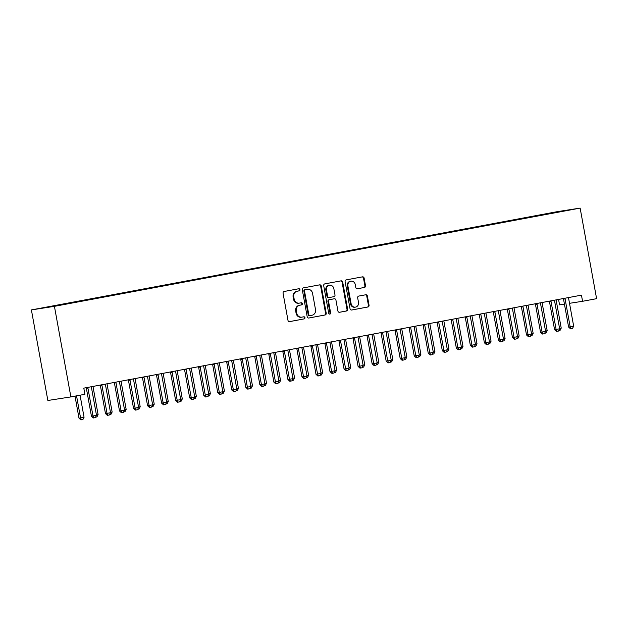 <?xml version="1.0" encoding="UTF-8"?>
<svg xmlns="http://www.w3.org/2000/svg" width="628" height="628" viewBox="0 0 628 628"><rect width="100%" height="100%" fill="white"/><g stroke="black" fill="none" stroke-linecap="round" stroke-linejoin="round"><path stroke-width="0.94" d="M299.949 289.618A1.075 0.981 81.2 0 0 298.795 288.747L284.162 291.478A1.531 1.405 81.2 0 0 283.055 293.245L287.985 320.366A1.531 1.405 81.2 0 0 289.634 321.615L304.274 318.875A1.075 0.981 81.2 0 0 303.889 316.771L301.997 317.124A4.898 4.482 81.2 0 1 301.872 317.148A4.898 4.482 81.2 0 1 296.706 313.129L296.298 310.868A4.898 4.482 81.2 0 1 299.831 305.216L301.723 304.863A1.075 0.981 81.2 0 0 301.369 302.751A1.075 0.981 81.2 0 0 301.346 302.759L299.446 303.112A4.898 4.482 81.2 0 1 299.328 303.128A4.898 4.482 81.2 0 1 294.163 299.109L293.755 296.856A4.898 4.482 81.2 0 1 297.287 291.204L299.179 290.85A1.075 0.981 81.2 0 0 299.949 289.618M298.826 303.206A4.898 4.482 81.2 0 1 298.7 303.23A4.898 4.482 81.2 0 1 293.543 299.211L293.135 296.95A4.898 4.482 81.2 0 1 296.659 291.306L298.559 290.952A1.075 0.981 81.2 0 0 298.355 288.825M289.414 321.638L303.654 318.977A1.075 0.981 81.2 0 0 303.45 316.85M301.369 317.219A4.898 4.482 81.2 0 1 301.252 317.242A4.898 4.482 81.2 0 1 296.086 313.223L295.678 310.962A4.898 4.482 81.2 0 1 299.211 305.318L301.102 304.965A1.075 0.981 81.2 0 0 300.906 302.837M364.405 287.467A1.531 1.405 81.2 0 0 365.504 285.701L364.122 278.094A1.531 1.405 81.2 0 0 362.474 276.846L346.216 279.884A1.531 1.405 81.2 0 0 345.117 281.642L350.039 308.764A1.531 1.405 81.2 0 0 351.696 310.02L367.953 306.982A1.531 1.405 81.2 0 0 369.052 305.216L367.38 296.024A1.531 1.405 81.2 0 0 365.731 294.775L358.776 296.071A1.531 1.405 81.2 0 0 357.67 297.837L358.502 302.398A4.098 3.752 81.2 0 1 355.44 307.131A4.098 3.752 81.2 0 1 351.131 303.771L347.888 285.921A4.098 3.752 81.2 0 1 350.942 281.179A4.098 3.752 81.2 0 1 355.252 284.539L355.793 287.514A1.531 1.405 81.2 0 0 357.45 288.77L363.785 287.561A1.531 1.405 81.2 0 0 364.884 285.803L363.502 278.188A1.531 1.405 81.2 0 0 362.073 276.917M581.45 295.152L83.799 388.143L84.913 394.29L70.878 396.912L54.424 306.338L580.139 208.104L596.6 298.669L582.564 301.291L581.45 295.152M321.285 286.101A1.531 1.405 81.2 0 0 319.628 284.853L303.379 287.891A1.531 1.405 81.2 0 0 302.272 289.649L307.202 316.771A1.531 1.405 81.2 0 0 308.85 318.019L325.108 314.981A1.531 1.405 81.2 0 0 326.215 313.223L321.285 286.101L320.657 286.195A1.531 1.405 81.2 0 0 319.228 284.924M324.794 283.887L341.051 280.849A1.531 1.405 81.2 0 1 342.7 282.098L347.629 309.219A1.531 1.405 81.2 0 1 346.53 310.986L339.575 312.281A1.531 1.405 81.2 0 1 337.919 311.033L335.925 300.035A1.531 1.405 81.2 0 0 334.269 298.787L329.653 299.65A1.531 1.405 81.2 0 0 328.554 301.409L330.634 312.862A1.075 0.981 81.2 0 1 329.833 314.102A1.075 0.981 81.2 0 1 328.703 313.223L323.695 285.646A1.531 1.405 81.2 0 1 324.794 283.887M54.424 306.338L31.4 309.918L557.122 211.683L580.139 208.104M64.464 304.25L553.339 212.971M64.401 303.897L72.432 302.837M78.5 301.628L72.22 302.5M78.437 301.275L86.468 300.208M92.536 299.007L86.256 299.878M92.465 298.653L100.496 297.586M106.572 296.385L100.292 297.256M106.501 296.024L114.532 294.964M120.6 293.763L114.327 294.634M120.537 293.402L128.567 292.342M134.635 291.141L128.363 292.012M134.573 290.78L142.603 289.72M148.671 288.519L142.391 289.39M148.608 288.158L156.639 287.098M162.707 285.897L156.427 286.768M162.636 285.536L170.667 284.476M176.735 283.275L170.463 284.146M176.672 282.914L184.703 281.854M190.771 280.653L184.499 281.525M190.708 280.292L198.738 279.232M204.806 278.023L198.526 278.903M204.744 277.67L212.774 276.61M218.842 275.402L212.562 276.273M218.78 275.048L226.81 273.989M232.878 272.78L226.598 273.651M232.807 272.426L240.838 271.367M246.906 270.158L240.634 271.029M246.843 269.805L254.874 268.737M260.942 267.536L254.67 268.407M260.879 267.183L268.91 266.115M274.978 264.914L268.698 265.785M274.915 264.553L282.945 263.493M289.013 262.292L282.733 263.163M288.951 261.931L296.973 260.871M303.049 259.67L296.769 260.541M302.979 259.309L311.009 258.249M317.077 257.048L310.805 257.92M317.014 256.687L325.045 255.627M331.113 254.426L324.841 255.298M331.05 254.065L339.081 253.006M345.149 251.804L338.869 252.676M345.086 251.443L353.117 250.384M359.185 249.183L352.905 250.054M359.122 248.821L367.144 247.762M373.22 246.561L366.94 247.432M373.15 246.2L381.18 245.14M387.248 243.931L380.976 244.81M387.186 243.578L395.216 242.518M401.284 241.309L395.012 242.18M401.221 240.956L409.252 239.896M415.32 238.687L409.04 239.558M415.257 238.334L423.288 237.274M429.356 236.065L423.076 236.937M429.285 235.712L437.316 234.644M443.392 233.443L437.112 234.315M443.321 233.09L451.351 232.022M457.42 230.821L451.147 231.693M457.357 230.46L465.387 229.401M471.455 228.2L465.183 229.071M471.393 227.838L479.423 226.779M485.491 225.578L479.211 226.449M485.428 225.216L493.459 224.157M499.527 222.956L493.247 223.827M499.456 222.595L507.487 221.535M513.563 220.334L507.283 221.205M513.492 219.973L521.523 218.913M527.591 217.712L521.319 218.583M527.528 217.351L535.558 216.291M541.626 215.09L535.354 215.961M541.564 214.729L559.21 211.503L568.787 210.011L553.354 212.892M558.559 299.43L559.548 304.87L564.431 304.109M569.518 303.316L582.564 301.291M70.878 396.912L47.861 400.483L31.4 309.918M308.631 318.043L324.488 315.083A1.531 1.405 81.2 0 0 325.587 313.317L320.657 286.195M305.279 289.712A1.075 0.981 81.2 0 0 304.502 290.952L308.827 314.754A1.075 0.981 81.2 0 0 309.981 315.633L311.983 315.256A4.898 4.482 81.2 0 0 315.515 309.612L312.556 293.339A4.898 4.482 81.2 0 0 307.398 289.32A4.898 4.482 81.2 0 0 307.273 289.343L304.651 289.814A1.075 0.981 81.2 0 0 303.881 291.047L304.502 290.952M309.934 315.641L309.361 315.727A1.075 0.981 81.2 0 1 308.207 314.856L303.881 291.047M306.896 289.398A4.898 4.482 81.2 0 0 306.77 289.414A4.898 4.482 81.2 0 0 306.652 289.437L307.273 289.343M304.651 289.814L306.652 289.437M339.348 312.304L345.91 311.08A1.531 1.405 81.2 0 0 347.009 309.314L342.079 282.192A1.531 1.405 81.2 0 0 340.651 280.92M333.727 298.865A1.531 1.405 81.2 0 0 333.649 298.881L329.033 299.744A1.531 1.405 81.2 0 0 327.926 301.511L330.014 312.956L330.634 312.862M329.512 314.094A1.075 0.981 81.2 0 0 330.014 312.956M333.845 288.621A4.098 3.752 81.2 0 0 329.535 285.261A4.098 3.752 81.2 0 0 326.474 289.995L327.62 296.29A1.531 1.405 81.2 0 0 329.268 297.539L333.884 296.675A1.531 1.405 81.2 0 0 334.991 294.909L333.845 288.621M329.535 285.261L328.907 285.355A4.098 3.752 81.2 0 0 325.854 290.097L326.474 289.995M329.198 297.546L328.648 297.633A1.531 1.405 81.2 0 1 327 296.385L325.854 290.097M357.222 288.786L363.785 287.561M350.942 281.179L350.322 281.281A4.098 3.752 81.2 0 0 347.26 286.015L347.888 285.921M355.44 307.131L354.82 307.233A4.098 3.752 81.2 0 1 350.51 303.874L347.26 286.015M351.476 310.036L367.325 307.076A1.531 1.405 81.2 0 0 368.432 305.31L366.76 296.118A1.531 1.405 81.2 0 0 365.331 294.846M74.999 396.142L79.002 418.17L80.557 417.934L84.066 417.275L80.054 395.193M76.545 395.852L80.557 417.934L81.507 419.802L80.886 419.897L79.002 418.17M84.066 417.275L82.912 419.543L81.507 419.802M87.92 388.057L86.366 388.3L91.445 416.238L92.999 415.995L87.92 388.057A1.562 1.429 81.2 0 0 87.716 387.507L87.669 387.421M96.508 415.344L95.354 417.604L93.949 417.871L92.999 415.995L96.508 415.344L91.429 387.405A1.562 1.429 81.2 0 1 91.429 386.809L91.445 386.715M86.366 388.3A1.562 1.429 81.2 0 0 86.162 387.743L86.138 387.712M93.949 417.871L93.329 417.965L91.445 416.238M96.437 414.967L98.101 414.653L93.023 386.715A1.562 1.429 -98.8 0 1 92.991 386.424M98.101 414.653L96.94 416.921L95.574 417.173M110.473 412.337L112.137 412.031L107.058 384.093A1.562 1.429 -98.8 0 1 107.027 383.802M112.137 412.031L110.975 414.292L109.61 414.551M101.956 385.435L100.402 385.678L105.48 413.616L107.035 413.373L101.956 385.435A1.562 1.429 81.2 0 0 101.752 384.886L101.705 384.799M110.544 412.722L109.39 414.982L107.985 415.249L107.035 413.373L110.544 412.722L105.465 384.783A1.562 1.429 81.2 0 1 105.465 384.187L105.48 384.093M100.402 385.678A1.562 1.429 81.2 0 0 100.197 385.121L100.174 385.09M107.985 415.249L107.364 415.344L105.48 413.616M115.992 382.813L114.437 383.056L119.516 410.995L121.071 410.751L115.992 382.813A1.562 1.429 81.2 0 0 115.788 382.256L115.74 382.177M124.579 410.1L123.418 412.361L122.02 412.62L121.071 410.751L124.579 410.1L119.501 382.162A1.562 1.429 81.2 0 1 119.501 381.565L119.516 381.471M114.437 383.056A1.562 1.429 81.2 0 0 114.233 382.499L114.21 382.46M122.02 412.62L121.392 412.722L119.516 410.995M124.509 409.715L126.165 409.409L121.094 381.471A1.562 1.429 -98.8 0 1 121.063 381.18M126.165 409.409L125.011 411.67L123.638 411.929M138.545 407.093L140.201 406.787L135.122 378.849A1.562 1.429 -98.8 0 1 135.099 378.558M140.201 406.787L139.047 409.048L137.673 409.307M130.027 380.191L128.473 380.435L133.544 408.373L135.106 408.129L130.027 380.191A1.562 1.429 81.2 0 0 129.823 379.634L129.768 379.555M138.607 407.47L137.453 409.739L136.048 409.998L135.106 408.129L138.607 407.47L133.536 379.532A1.562 1.429 81.2 0 1 133.529 378.943L133.544 378.849M128.473 380.435A1.562 1.429 81.2 0 0 128.261 379.877L128.245 379.838M136.048 409.998L135.428 410.1L133.544 408.373M144.063 377.569L142.501 377.813L147.58 405.751L149.134 405.507L144.063 377.569A1.562 1.429 81.2 0 0 143.851 377.012L143.804 376.933M152.643 404.848L151.489 407.117L150.084 407.376L149.134 405.507L152.643 404.848L147.564 376.91A1.562 1.429 81.2 0 1 147.564 376.321L147.58 376.227M142.501 377.813A1.562 1.429 81.2 0 0 142.297 377.255L142.273 377.216M150.084 407.376L149.464 407.478L147.58 405.751M152.573 404.471L154.237 404.165L149.158 376.227A1.562 1.429 -98.8 0 1 149.134 375.937M154.237 404.165L153.083 406.426L151.709 406.685M158.091 374.947L156.537 375.191L161.616 403.129L163.17 402.886L158.091 374.947A1.562 1.429 81.2 0 0 157.887 374.39L157.84 374.312M166.679 402.226L165.525 404.495L164.12 404.754L163.17 402.886L166.679 402.226L161.6 374.288A1.562 1.429 81.2 0 1 161.6 373.699L161.616 373.605M156.537 375.191A1.562 1.429 81.2 0 0 156.333 374.633L156.309 374.594M164.12 404.754L163.5 404.856L161.616 403.129M166.608 401.849L168.273 401.543L163.194 373.605A1.562 1.429 -98.8 0 1 163.162 373.315M168.273 401.543L167.111 403.804L165.745 404.063M172.127 372.326L170.573 372.569L175.652 400.507L177.206 400.264L172.127 372.326A1.562 1.429 81.2 0 0 171.923 371.768L171.876 371.69M180.715 399.604L179.561 401.873L178.156 402.132L177.206 400.264L180.715 399.604L175.636 371.666A1.562 1.429 81.2 0 1 175.636 371.077L175.652 370.983M170.573 372.569A1.562 1.429 81.2 0 0 170.369 372.012L170.345 371.972M178.156 402.132L177.528 402.226L175.652 400.507M180.644 399.227L182.301 398.921L177.229 370.983A1.562 1.429 -98.8 0 1 177.198 370.693M182.301 398.921L181.147 401.182L179.781 401.441M194.68 396.606L196.336 396.292L191.257 368.353A1.562 1.429 -98.8 0 1 191.234 368.071M196.336 396.292L195.182 398.56L193.809 398.819M208.716 393.984L210.372 393.67L205.293 365.731A1.562 1.429 -98.8 0 1 205.27 365.449M210.372 393.67L209.218 395.938L207.844 396.197M222.744 391.362L224.408 391.048L219.329 363.11A1.562 1.429 -98.8 0 1 219.305 362.827M224.408 391.048L223.254 393.316L221.88 393.568M236.78 388.74L238.444 388.426L233.365 360.488A1.562 1.429 -98.8 0 1 233.333 360.205M238.444 388.426L237.282 390.695L235.916 390.946M250.815 386.118L252.472 385.804L247.401 357.866A1.562 1.429 -98.8 0 1 247.369 357.583M252.472 385.804L251.318 388.073L249.952 388.324M264.851 383.496L266.507 383.182L261.429 355.244A1.562 1.429 -98.8 0 1 261.405 354.953M266.507 383.182L265.354 385.451L263.98 385.702M278.887 380.866L280.543 380.56L275.464 352.622A1.562 1.429 -98.8 0 1 275.441 352.332M280.543 380.56L279.389 382.821L278.016 383.08M292.915 378.244L294.579 377.938L289.5 350A1.562 1.429 -98.8 0 1 289.477 349.71M294.579 377.938L293.417 380.199L292.051 380.458M186.163 369.704L184.608 369.939L189.687 397.877L191.242 397.642L186.163 369.704A1.562 1.429 81.2 0 0 185.959 369.146L185.912 369.068M194.751 396.982L193.589 399.251L192.192 399.51L191.242 397.642L194.751 396.982L189.672 369.044A1.562 1.429 81.2 0 1 189.672 368.455L189.687 368.361M184.608 369.939A1.562 1.429 81.2 0 0 184.404 369.39L184.381 369.35M192.192 399.51L191.564 399.604L189.687 397.877M200.199 367.082L198.644 367.317L203.715 395.255L205.27 395.02L200.199 367.082A1.562 1.429 81.2 0 0 199.994 366.524L199.94 366.446M208.779 394.36L207.625 396.629L206.22 396.888L205.27 395.02L208.779 394.36L203.708 366.422A1.562 1.429 81.2 0 1 203.7 365.834L203.715 365.739M198.644 367.317A1.562 1.429 81.2 0 0 198.432 366.768L198.417 366.728M206.22 396.888L205.599 396.982L203.715 395.255M214.226 364.46L212.672 364.695L217.751 392.633L219.305 392.39L214.226 364.46A1.562 1.429 81.2 0 0 214.022 363.902L213.975 363.816M222.814 391.739L221.66 393.999L220.255 394.266L219.305 392.39L222.814 391.739L217.735 363.8A1.562 1.429 81.2 0 1 217.735 363.212L217.751 363.117M212.672 364.695A1.562 1.429 81.2 0 0 212.468 364.146L212.445 364.107M220.255 394.266L219.635 394.36L217.751 392.633M228.262 361.83L226.708 362.073L231.787 390.012L233.341 389.768L228.262 361.83A1.562 1.429 81.2 0 0 228.058 361.281L228.011 361.194M236.85 389.117L235.696 391.377L234.291 391.644L233.341 389.768L236.85 389.117L231.771 361.179A1.562 1.429 81.2 0 1 231.771 360.59L231.787 360.496M226.708 362.073A1.562 1.429 81.2 0 0 226.504 361.524L226.48 361.485M234.291 391.644L233.671 391.739L231.787 390.012M242.298 359.208L240.744 359.452L245.823 387.39L247.377 387.146L242.298 359.208A1.562 1.429 81.2 0 0 242.094 358.659L242.047 358.572M250.886 386.495L249.724 388.756L248.327 389.022L247.377 387.146L250.886 386.495L245.807 358.557A1.562 1.429 81.2 0 1 245.807 357.96L245.823 357.866M240.744 359.452A1.562 1.429 81.2 0 0 240.54 358.902L240.516 358.863M248.327 389.022L247.699 389.117L245.823 387.39M256.334 356.586L254.78 356.83L259.859 384.768L261.413 384.524L256.334 356.586A1.562 1.429 81.2 0 0 256.13 356.037L256.083 355.95M264.922 383.873L263.76 386.134L262.355 386.401L261.413 384.524L264.922 383.873L259.843 355.935A1.562 1.429 81.2 0 1 259.835 355.338L259.859 355.244M254.78 356.83A1.562 1.429 81.2 0 0 254.576 356.272L254.552 356.241M262.355 386.401L261.735 386.495L259.859 384.768M270.37 353.964L268.815 354.208L273.887 382.146L275.441 381.903L270.37 353.964A1.562 1.429 81.2 0 0 270.158 353.415L270.111 353.329M278.95 381.251L277.796 383.512L276.391 383.779L275.441 381.903L278.95 381.251L273.879 353.313A1.562 1.429 81.2 0 1 273.871 352.716L273.887 352.622M268.815 354.208A1.562 1.429 81.2 0 0 268.603 353.65L268.58 353.619M276.391 383.779L275.771 383.873L273.887 382.146M284.398 351.342L282.843 351.586L287.922 379.524L289.477 379.281L284.398 351.342A1.562 1.429 81.2 0 0 284.194 350.793L284.146 350.707M292.986 378.629L291.832 380.89L290.426 381.149L289.477 379.281L292.986 378.629L287.907 350.691A1.562 1.429 81.2 0 1 287.907 350.094L287.922 350M282.843 351.586A1.562 1.429 81.2 0 0 282.639 351.028L282.616 350.989M290.426 381.149L289.806 381.251L287.922 379.524M298.433 348.721L296.879 348.964L301.958 376.902L303.512 376.659L298.433 348.721A1.562 1.429 81.2 0 0 298.229 348.163L298.182 348.085M307.021 375.999L305.867 378.268L304.462 378.527L303.512 376.659L307.021 375.999L301.942 348.069A1.562 1.429 81.2 0 1 301.942 347.472L301.958 347.378M296.879 348.964A1.562 1.429 81.2 0 0 296.675 348.407L296.651 348.367M304.462 378.527L303.842 378.629L301.958 376.902M306.951 375.623L308.615 375.316L303.536 347.378A1.562 1.429 -98.8 0 1 303.505 347.088M308.615 375.316L307.453 377.577L306.087 377.836M312.469 346.099L310.915 346.342L315.994 374.28L317.548 374.037L312.469 346.099A1.562 1.429 81.2 0 0 312.265 345.541L312.218 345.463M321.057 373.377L319.895 375.646L318.498 375.905L317.548 374.037L321.057 373.377L315.978 345.439A1.562 1.429 81.2 0 1 315.978 344.851L315.994 344.756M310.915 346.342A1.562 1.429 81.2 0 0 310.711 345.785L310.687 345.745M318.498 375.905L317.87 376.007L315.994 374.28M320.986 373.001L322.643 372.694L317.572 344.756A1.562 1.429 -98.8 0 1 317.54 344.466M322.643 372.694L321.489 374.955L320.123 375.214M326.505 343.477L324.951 343.72L330.022 371.658L331.584 371.415L326.505 343.477A1.562 1.429 81.2 0 0 326.301 342.919L326.246 342.841M335.093 370.756L333.931 373.024L332.526 373.283L331.584 371.415L335.093 370.756L330.014 342.817A1.562 1.429 81.2 0 1 330.006 342.229L330.03 342.134M324.951 343.72A1.562 1.429 81.2 0 0 324.747 343.163L324.723 343.124M332.526 373.283L331.906 373.385L330.022 371.658M335.022 370.379L336.679 370.073L331.6 342.134A1.562 1.429 -98.8 0 1 331.576 341.844M336.679 370.073L335.525 372.333L334.151 372.592M340.541 340.855L338.987 341.098L344.058 369.036L345.612 368.793L340.541 340.855A1.562 1.429 81.2 0 0 340.329 340.298L340.282 340.219M349.121 368.134L347.967 370.402L346.562 370.661L345.612 368.793L349.121 368.134L344.05 340.195A1.562 1.429 81.2 0 1 344.042 339.607L344.058 339.512M338.987 341.098A1.562 1.429 81.2 0 0 338.775 340.541L338.751 340.502M346.562 370.661L345.942 370.756L344.058 369.036M349.058 367.757L350.714 367.451L345.636 339.512A1.562 1.429 -98.8 0 1 345.612 339.222M350.714 367.451L349.561 369.711L348.187 369.971M354.569 338.233L353.014 338.476L358.093 366.407L359.648 366.171L354.569 338.233A1.562 1.429 81.2 0 0 354.365 337.676L354.318 337.597M363.157 365.512L362.003 367.78L360.598 368.039L359.648 366.171L363.157 365.512L358.078 337.574A1.562 1.429 81.2 0 1 358.078 336.985L358.093 336.891M353.014 338.476A1.562 1.429 81.2 0 0 352.81 337.919L352.787 337.88M360.598 368.039L359.977 368.134L358.093 366.407M363.086 365.135L364.75 364.821L359.671 336.891A1.562 1.429 -98.8 0 1 359.648 336.6M364.75 364.821L363.588 367.09L362.223 367.349M368.605 335.611L367.05 335.847L372.129 363.785L373.684 363.549L368.605 335.611A1.562 1.429 81.2 0 0 368.401 335.054L368.353 334.975M377.192 362.89L376.039 365.158L374.633 365.418L373.684 363.549L377.192 362.89L372.114 334.952A1.562 1.429 81.2 0 1 372.114 334.363L372.129 334.269M367.05 335.847A1.562 1.429 81.2 0 0 366.846 335.297L366.823 335.258M374.633 365.418L374.013 365.512L372.129 363.785M377.122 362.513L378.786 362.199L373.707 334.261A1.562 1.429 -98.8 0 1 373.676 333.978M378.786 362.199L377.624 364.468L376.258 364.727M382.64 332.989L381.086 333.225L386.165 361.163L387.719 360.927L382.64 332.989A1.562 1.429 81.2 0 0 382.436 332.432L382.389 332.353M391.228 360.268L390.067 362.537L388.669 362.796L387.719 360.927L391.228 360.268L386.149 332.33A1.562 1.429 81.2 0 1 386.149 331.741L386.165 331.647M381.086 333.225A1.562 1.429 81.2 0 0 380.882 332.675L380.858 332.636M388.669 362.796L388.041 362.89L386.165 361.163M391.158 359.891L392.814 359.577L387.743 331.639A1.562 1.429 -98.8 0 1 387.712 331.356M392.814 359.577L391.66 361.846L390.294 362.097M396.676 330.359L395.122 330.603L400.193 358.541L401.755 358.298L396.676 330.359A1.562 1.429 81.2 0 0 396.472 329.81L396.417 329.724M405.264 357.646L404.102 359.907L402.697 360.174L401.755 358.298L405.264 357.646L400.185 329.708A1.562 1.429 81.2 0 1 400.177 329.119L400.201 329.025M395.122 330.603A1.562 1.429 81.2 0 0 394.91 330.053L394.894 330.014M402.697 360.174L402.077 360.268L400.193 358.541M405.193 357.269L406.85 356.955L401.771 329.017A1.562 1.429 -98.8 0 1 401.747 328.734M406.85 356.955L405.696 359.224L404.322 359.475M410.712 327.738L409.15 327.981L414.229 355.919L415.783 355.676L410.712 327.738A1.562 1.429 81.2 0 0 410.5 327.188L410.453 327.102M419.292 355.024L418.138 357.285L416.733 357.552L415.783 355.676L419.292 355.024L414.221 327.086A1.562 1.429 81.2 0 1 414.213 326.489L414.229 326.395M409.15 327.981A1.562 1.429 81.2 0 0 408.946 327.431L408.922 327.392M416.733 357.552L416.113 357.646L414.229 355.919M419.229 354.647L420.886 354.333L415.807 326.395A1.562 1.429 -98.8 0 1 415.783 326.113M420.886 354.333L419.732 356.602L418.358 356.853M424.74 325.116L423.186 325.359L428.265 353.297L429.819 353.054L424.74 325.116A1.562 1.429 81.2 0 0 424.536 324.566L424.489 324.48M433.328 352.402L432.174 354.663L430.769 354.93L429.819 353.054L433.328 352.402L428.249 324.464A1.562 1.429 81.2 0 1 428.249 323.867L428.265 323.773M423.186 325.359A1.562 1.429 81.2 0 0 422.982 324.809L422.958 324.77M430.769 354.93L430.149 355.024L428.265 353.297M433.257 352.025L434.921 351.711L429.842 323.773A1.562 1.429 -98.8 0 1 429.819 323.483M434.921 351.711L433.76 353.98L432.394 354.231M438.776 322.494L437.221 322.737L442.3 350.675L443.855 350.432L438.776 322.494A1.562 1.429 81.2 0 0 438.572 321.944L438.525 321.858M447.364 349.78L446.21 352.041L444.805 352.308L443.855 350.432L447.364 349.78L442.285 321.842A1.562 1.429 81.2 0 1 442.285 321.246L442.3 321.151M437.221 322.737A1.562 1.429 81.2 0 0 437.017 322.18L438.572 321.944M444.805 352.308L444.184 352.402L442.3 350.675M447.293 349.404L448.957 349.089L443.878 321.151A1.562 1.429 -98.8 0 1 443.847 320.861M448.957 349.089L447.795 351.358L446.43 351.609M452.812 319.872L451.257 320.115L456.336 348.053L457.89 347.81L452.812 319.872A1.562 1.429 81.2 0 0 452.607 319.322L452.56 319.236M461.399 347.158L460.238 349.419L458.84 349.686L457.89 347.81L461.399 347.158L456.32 319.22A1.562 1.429 81.2 0 1 456.32 318.624L456.336 318.529M451.257 320.115A1.562 1.429 81.2 0 0 451.053 319.558L451.03 319.526M458.84 349.686L458.212 349.78L456.336 348.053M461.329 346.774L462.985 346.468L457.914 318.529A1.562 1.429 -98.8 0 1 457.883 318.239M462.985 346.468L461.831 348.728L460.465 348.987M466.847 317.25L465.293 317.493L470.364 345.431L471.926 345.188L466.847 317.25A1.562 1.429 81.2 0 0 466.643 316.693L466.588 316.614M475.435 344.536L474.273 346.797L472.868 347.056L471.926 345.188L475.435 344.536L470.356 316.598A1.562 1.429 81.2 0 1 470.348 316.002L470.364 315.908M465.293 317.493A1.562 1.429 81.2 0 0 465.081 316.936L465.065 316.897M472.868 347.056L472.248 347.158L470.364 345.431M475.365 344.152L477.021 343.846L471.942 315.908A1.562 1.429 -98.8 0 1 471.918 315.617M477.021 343.846L475.867 346.106L474.493 346.366M480.883 314.628L479.321 314.871L484.4 342.81L485.954 342.566L480.883 314.628A1.562 1.429 81.2 0 0 480.671 314.071L480.624 313.992M489.463 341.907L488.309 344.175L486.904 344.434L485.954 342.566L489.463 341.907L484.392 313.969A1.562 1.429 81.2 0 1 484.384 313.38L484.4 313.286M479.321 314.871A1.562 1.429 81.2 0 0 479.117 314.314L479.093 314.275M486.904 344.434L486.284 344.536L484.4 342.81M489.4 341.53L491.057 341.224L485.978 313.286A1.562 1.429 -98.8 0 1 485.954 312.995M491.057 341.224L489.903 343.485L488.529 343.744M494.911 312.006L493.357 312.249L498.436 340.188L499.99 339.944L494.911 312.006A1.562 1.429 81.2 0 0 494.707 311.449L494.66 311.37M503.499 339.285L502.345 341.554L500.94 341.813L499.99 339.944L503.499 339.285L498.42 311.347A1.562 1.429 81.2 0 1 498.42 310.758L498.436 310.664M493.357 312.249A1.562 1.429 81.2 0 0 493.153 311.692L493.129 311.653M500.94 341.813L500.32 341.915L498.436 340.188M503.428 338.908L505.093 338.602L500.014 310.664A1.562 1.429 -98.8 0 1 499.982 310.373M505.093 338.602L503.931 340.863L502.565 341.122M508.947 309.384L507.393 309.628L512.472 337.566L514.026 337.322L508.947 309.384A1.562 1.429 81.2 0 0 508.743 308.827L508.696 308.748M517.535 336.663L516.381 338.932L514.976 339.191L514.026 337.322L517.535 336.663L512.456 308.725A1.562 1.429 81.2 0 1 512.456 308.136L512.472 308.042M507.393 309.628A1.562 1.429 81.2 0 0 507.189 309.07L507.165 309.031M514.976 339.191L514.356 339.293L512.472 337.566M517.464 336.286L519.128 335.98L514.049 308.042A1.562 1.429 -98.8 0 1 514.018 307.751M519.128 335.98L517.967 338.241L516.601 338.5M522.983 306.762L521.428 307.006L526.507 334.944L528.062 334.7L522.983 306.762A1.562 1.429 81.2 0 0 522.779 306.205L522.731 306.126M531.571 334.041L530.409 336.31L529.011 336.569L528.062 334.7L531.571 334.041L526.492 306.103A1.562 1.429 81.2 0 1 526.492 305.514L526.507 305.42M521.428 307.006A1.562 1.429 81.2 0 0 521.224 306.448L521.201 306.409M529.011 336.569L528.384 336.663L526.507 334.944M531.5 333.664L533.156 333.358L528.085 305.42A1.562 1.429 -98.8 0 1 528.054 305.13M533.156 333.358L532.002 335.619L530.629 335.878M537.019 304.14L535.464 304.376L540.535 332.314L542.097 332.079L537.019 304.14A1.562 1.429 81.2 0 0 536.814 303.583L536.759 303.505M545.599 331.419L544.445 333.688L543.039 333.947L542.097 332.079L545.599 331.419L540.527 303.481A1.562 1.429 81.2 0 1 540.52 302.892L540.535 302.798M535.464 304.376A1.562 1.429 81.2 0 0 535.252 303.826L535.237 303.787M543.039 333.947L542.419 334.041L540.535 332.314M545.536 331.042L547.192 330.728L542.113 302.79A1.562 1.429 -98.8 0 1 542.09 302.508M547.192 330.728L546.038 332.997L544.664 333.256M551.054 301.519L549.492 301.754L554.571 329.692L556.125 329.457L551.054 301.519A1.562 1.429 81.2 0 0 550.842 300.961L550.795 300.883M559.634 328.797L558.48 331.066L557.075 331.325L556.125 329.457L559.634 328.797L554.563 300.859A1.562 1.429 81.2 0 1 554.555 300.27L554.571 300.176M549.492 301.754A1.562 1.429 81.2 0 0 549.288 301.204L549.265 301.165M557.075 331.325L556.455 331.419L554.571 329.692M559.572 328.42L561.228 328.106L556.149 300.168A1.562 1.429 -98.8 0 1 556.125 299.886M561.228 328.106L560.074 330.375L558.7 330.626M565.082 298.897L563.528 299.132L568.607 327.07L570.161 326.827L565.082 298.897A1.562 1.429 81.2 0 0 564.878 298.339L564.831 298.253M573.67 326.175L572.516 328.436L571.111 328.703L570.161 326.827L573.67 326.175L568.591 298.237A1.562 1.429 81.2 0 1 568.591 297.648L568.607 297.554M563.528 299.132A1.562 1.429 81.2 0 0 563.324 298.583L563.3 298.543M571.111 328.703L570.491 328.797L568.607 327.07M296.659 291.306L297.287 291.204M293.135 296.95L293.755 296.856M293.543 299.211L294.163 299.109M301.102 304.965L301.723 304.863M299.211 305.318L299.831 305.216M295.678 310.962L296.298 310.868M296.086 313.223L296.706 313.129M303.654 318.977L304.274 318.875M298.559 290.952L299.179 290.85M325.587 313.317L326.215 313.223M324.488 315.083L325.108 314.981M308.207 314.856L308.827 314.754M342.079 282.192L342.7 282.098M347.009 309.314L347.629 309.219M345.91 311.08L346.53 310.986M333.649 298.881L334.269 298.787M329.033 299.744L329.653 299.65M327.926 301.511L328.554 301.409M327 296.385L327.62 296.29M350.51 303.874L351.131 303.771M366.76 296.118L367.38 296.024M368.432 305.31L369.052 305.216M367.325 307.076L367.953 306.982M363.502 278.188L364.122 278.094M364.884 285.803L365.504 285.701M87.716 387.507L86.162 387.743M101.752 384.886L100.197 385.121M115.788 382.256L114.233 382.499M129.823 379.634L128.261 379.877M143.851 377.012L142.297 377.255M157.887 374.39L156.333 374.633M171.923 371.768L170.369 372.012M185.959 369.146L184.404 369.39M199.994 366.524L198.432 366.768M214.022 363.902L212.468 364.146M228.058 361.281L226.504 361.524M242.094 358.659L240.54 358.902M256.13 356.037L254.576 356.272M270.158 353.415L268.603 353.65M284.194 350.793L282.639 351.028M298.229 348.163L296.675 348.407M312.265 345.541L310.711 345.785M326.301 342.919L324.747 343.163M340.329 340.298L338.775 340.541M354.365 337.676L352.81 337.919M368.401 335.054L366.846 335.297M382.436 332.432L380.882 332.675M396.472 329.81L394.91 330.053M410.5 327.188L408.946 327.431M424.536 324.566L422.982 324.809M452.607 319.322L451.053 319.558M466.643 316.693L465.081 316.936M480.671 314.071L479.117 314.314M494.707 311.449L493.153 311.692M508.743 308.827L507.189 309.07M522.779 306.205L521.224 306.448M536.814 303.583L535.252 303.826M550.842 300.961L549.288 301.204M564.878 298.339L563.324 298.583M298.7 303.23L299.328 303.128M301.252 317.242L301.872 317.148M309.337 315.735L309.957 315.633M306.77 289.414L307.398 289.32M333.688 298.873L334.308 298.779M328.609 297.641L329.237 297.546"/></g></svg>
